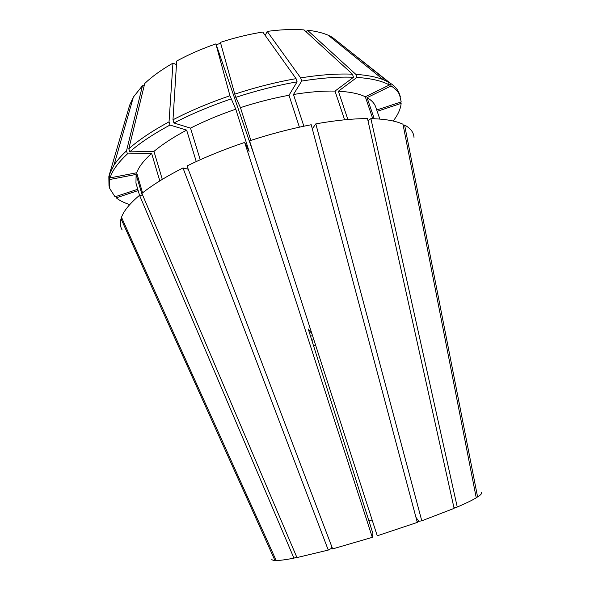 <?xml version="1.0" encoding="UTF-8"?>
<svg xmlns="http://www.w3.org/2000/svg" width="590" height="590" viewBox="0 0 590 590"><rect width="100%" height="100%" fill="white"/><g stroke="black" fill="none" stroke-linecap="round" stroke-linejoin="round"><path stroke-width="0.89" d="M311.933 333.8L308.253 329.014L372.917 533.537L372.312 537.343L332.649 548.907L186.993 165.967C204.509 157.375 223.728 149.536 244.666 142.441L249.105 151.409L235.779 109.202C219.414 114.807 204.324 121.112 190.518 128.119L173.947 122.986L172.981 119.785L176.69 61.043C188.63 54.545 201.692 48.823 215.874 43.889L216.25 44.737L220.667 43.247M296.726 557.041L293.945 558.17C285.803 559.726 279.881 560.507 276.172 560.5L121.496 217.29C123.826 210.807 129.844 203.476 139.542 195.297L142.647 195.12M122.071 218.558L121.016 218.772L274.955 560.463L275.995 560.102M274.955 560.463C272.809 560.33 271.725 559.858 271.71 559.054M332.347 548.103L331.602 548.309L331.728 546.48M188.225 169.212L182.989 167.958L328.269 550.079L331.602 548.309M328.269 550.079L296.947 557.572L141.902 193.38C152.345 185.061 166.041 176.587 182.989 167.958M312.302 128.841L315.812 123.871C335.511 120.36 352.746 118.605 367.526 118.605L454.108 508.374L421.784 520.815L417.093 521.619M417.307 522.416L377.253 535.794L249.533 140.818C270.596 133.967 291.158 128.598 311.21 124.733L417.307 522.416M453.976 507.761L457.257 507.046L370.896 118.642L367.983 120.64M481.521 492.495C482.126 493.395 480.821 494.892 477.605 496.994L476.16 497.392M370.896 118.642C385.027 118.981 395.713 120.839 402.97 124.225L476.248 497.842C472.133 500.305 465.805 503.373 457.257 507.046M121.016 218.772C119.836 223.05 120.227 226.774 122.182 229.96M307.449 30.215C315.739 31.145 322.678 32.826 328.261 35.252L332.148 37.185L388.404 82.062L383.33 79.709C376.265 76.907 367.098 75.129 355.844 74.362L307.449 30.215L306.136 31.808M234.761 94.127L220.424 42.355C234.739 37.686 248.862 34.257 262.786 32.052L296.062 78.647C276.076 82.143 255.64 87.305 234.761 94.127L235.786 97.357C256.672 90.536 277.116 85.358 297.109 81.84L288.997 95.263C273.126 98.154 256.952 102.277 240.455 107.638L235.786 97.357M128.804 148.783L144.742 83.47C152.058 76.53 161.461 69.753 172.951 63.137L169.042 121.865C152.368 130.869 138.96 139.845 128.804 148.783L129.712 151.873C139.882 142.972 153.319 134.033 170.009 125.058L186.647 130.117C173.32 137.197 162.42 144.292 153.953 151.401L129.712 151.873M109.297 175.031L108.84 176.594L108.988 185.791L109.814 188.638L115.035 196.802L137.772 189.265M388.404 82.062L389.415 84.99C381.959 80.896 371.117 78.382 356.884 77.43L355.844 74.362M296.062 78.647L297.109 81.84M393.183 121.024C397.985 114.799 400.64 108.921 401.134 103.383L400.684 102.07M169.042 121.865L170.009 125.058M108.84 176.594L109.688 179.515L109.814 188.638M389.415 84.99L365.306 96.767C358.897 93.677 349.922 91.834 338.38 91.221L356.884 77.43M377.187 111.326L401.134 103.383M109.688 179.515L136.113 174.419L135.951 183.055L139.542 195.297L293.945 558.17M347.871 119.505L338.38 91.221M365.306 96.767L372.769 118.686M250.831 140.398L240.455 107.638M288.997 95.263L299.403 127.167M162.302 179.375L153.953 151.401M186.647 130.117L196.249 161.564M136.113 174.419L142.205 195.15M313.563 345.806L315.613 345.18M368.942 520.955L372.12 519.93M311.889 340.511L313.688 339.235M315.812 123.871L421.784 520.815M372.312 537.343L244.666 142.441M414.003 137.389C413.701 132.418 410.566 128.296 404.6 125.028L477.605 496.994M312.575 335.776L310.48 336.064M344.612 119.807L335.002 91.096L353.499 77.261L352.451 74.185L304.049 29.898C293.178 29.05 280.892 29.552 267.196 31.403L300.664 77.88L301.711 81.066L293.473 94.489L303.857 126.208M305.48 31.211L306.203 31.277M265.22 35.452L267.196 31.403M333.748 38.461L390.079 83.043L391.089 85.956L367.061 97.675L374.237 118.738M159.802 180.901L151.623 153.415L127.418 153.924L126.518 150.848L142.485 85.675L133.37 97.077L129.675 105.116L109.268 174.928L110.116 177.863L136.659 172.767L142.566 192.856M142.485 85.675L144.181 85.734M176.469 64.576L172.951 63.137M130.604 106.797L129.166 107.033M352.451 74.185C337.576 73.536 320.311 74.768 300.664 77.88M235.779 109.202L229.938 95.735C209.207 102.837 190.223 110.854 172.981 119.785M229.938 95.735L215.874 43.889M376.737 110.013L401.193 101.9L399.319 93.692C397.925 89.614 394.843 86.066 390.079 83.043M126.518 150.848C121.149 155.834 116.975 160.598 113.995 165.141L109.268 174.928M353.499 77.261C338.623 76.656 321.366 77.924 301.711 81.066M230.956 98.972C210.21 106.067 191.212 114.069 173.947 122.986M400.293 96.495C398.906 92.453 395.838 88.935 391.089 85.956M127.418 153.924C117.978 162.707 112.211 170.687 110.116 177.863M138.163 190.577L116.245 197.842C119.711 200.622 124.217 202.871 129.756 204.582M116.245 197.842L115.861 196.529M335.002 91.096C322.907 90.808 309.064 91.937 293.473 94.489M379.835 119.069L375.712 107.004C374.48 103.353 371.597 100.241 367.061 97.675M151.623 153.415C143.798 160.436 138.812 166.882 136.659 172.767M200.209 159.765L190.518 128.119M403.25 125.655L404.6 125.028M418.635 521.066L415.943 517.305M216.25 44.737L254.496 156.173M328.261 35.252L383.33 79.709M133.37 97.077L113.995 165.141"/></g></svg>

